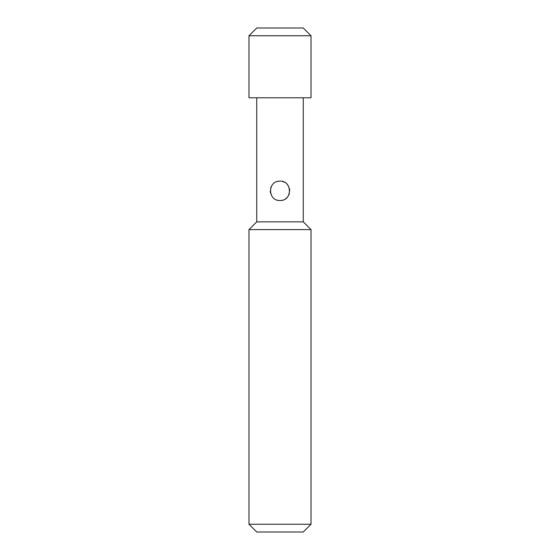 <?xml version="1.0" encoding="UTF-8"?>
<svg xmlns="http://www.w3.org/2000/svg" width="560" height="560" viewBox="0 0 560 560"><rect width="100%" height="100%" fill="white"/><g stroke="black" fill="none" stroke-linecap="round" stroke-linejoin="round"><path stroke-width="0.84" d="M256.739 97.783L256.739 221.844L303.261 221.844L303.261 97.783M280 181.139C292.236 180.509 292.789 200.956 280 200.522C267.61 200.97 267.295 180.782 280 181.139A9.695 9.695 0 0 0 277.515 181.461M278.341 200.382A9.695 9.695 0 0 1 277.557 200.207M271.789 195.979A9.695 9.695 0 0 1 271.572 195.615M270.613 193.249A9.695 9.695 0 0 1 270.305 190.827M270.606 188.433A9.695 9.695 0 0 1 271.516 186.151M282.415 181.447A9.695 9.695 0 0 1 284.718 182.364M286.762 183.89A9.695 9.695 0 0 1 288.379 185.955M289.373 188.363A9.695 9.695 0 0 1 289.695 190.806M289.394 193.228A9.695 9.695 0 0 1 288.491 195.51M286.958 197.575A9.695 9.695 0 0 1 286.258 198.233M285.46 198.835A9.695 9.695 0 0 1 284.886 199.199M282.485 200.2A9.695 9.695 0 0 1 280 200.522M248.983 97.783L311.017 97.783L311.017 35.756L248.983 35.756L248.983 97.783M311.017 35.756L303.261 28L256.739 28L248.983 35.756M256.739 221.844L248.983 229.6L311.017 229.6L303.261 221.844M311.017 229.6L311.017 524.244L303.261 532L256.739 532L248.983 524.244L311.017 524.244M248.983 229.6L248.983 524.244M290.458 532L280.434 532L290.458 532M269.542 532L275.821 532L269.542 532"/></g></svg>
